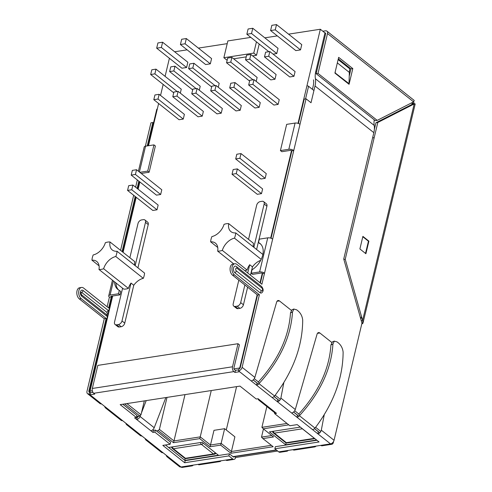 <?xml version="1.0" encoding="UTF-8"?>
<svg xmlns="http://www.w3.org/2000/svg" width="492" height="492" viewBox="0 0 492 492"><rect width="100%" height="100%" fill="white"/><g stroke="black" fill="none" stroke-linecap="round" stroke-linejoin="round"><path stroke-width="0.74" d="M273.078 54.126L276.781 53.554L278.029 48.314L252.777 28.272L248.103 28.991L246.855 34.237L268.853 51.697M124.753 323.133L121.998 320.944A3.598 2.362 128.4 0 1 118.443 324.523L116.573 324.812A3.598 2.362 128.4 0 1 115.091 324.48L117.846 326.67A3.598 2.362 -51.6 0 0 119.335 327.002L121.204 326.713A3.598 2.362 -51.6 0 0 124.753 323.133L133.775 285.262L131.02 283.072A13.179 8.665 128.4 0 0 128.4 288.392A15.578 10.24 128.4 0 1 123.726 289.118L98.972 269.468A15.578 10.24 128.4 0 0 103.646 268.743L128.4 288.392M137.926 267.839L148.24 224.549A3.598 2.362 -51.6 0 0 147.674 222.163L144.912 219.973A3.598 2.362 128.4 0 1 145.484 222.359L135.171 265.649M103.646 268.743A13.179 8.665 128.4 0 1 115.792 256.504L143.307 278.343A15.578 10.24 -51.6 0 0 144.556 273.097L117.041 251.258A13.179 8.665 128.4 0 1 112.262 249.967A13.179 8.665 128.4 0 1 110.017 241.984L134.777 261.633A13.179 8.665 128.4 0 0 134.673 265.256M143.307 278.343A13.179 8.665 -51.6 0 0 133.775 285.262M257.291 194.303L261.492 193.651L262.617 188.934L237.372 168.891L233.165 169.537L232.04 174.26L257.291 194.303M152.815 210.459L157.016 209.807L158.141 205.084L132.889 185.047L128.689 185.693L127.563 190.416L152.815 210.459M273.915 105.06L278.121 104.409L279.241 99.691L253.995 79.649L249.788 80.301L248.663 85.018L273.915 105.06M235.975 110.928L240.176 110.276L241.301 105.559L216.056 85.516L211.849 86.168L210.724 90.885L235.975 110.928M198.03 116.795L202.237 116.143L203.362 111.426L178.11 91.383L173.91 92.035L172.784 96.752L198.03 116.795M289.745 76.955L293.952 76.303L295.077 71.586L269.825 51.543L265.618 52.195L264.493 56.912L289.745 76.955M256.197 81.395L257.132 77.453L231.886 57.41L227.679 58.062L226.554 62.779L249.604 81.075M199.285 90.196L200.226 86.254L174.974 66.211L170.767 66.863L169.642 71.58L192.692 89.876M180.312 93.129L181.253 89.187L156.001 69.144L151.8 69.796L150.675 74.513L173.725 92.81M218.251 87.262L219.192 83.32L193.946 63.277L189.74 63.929L188.614 68.646L211.665 86.943M270.772 79.889L274.979 79.237L276.104 74.52L250.852 54.477L246.652 55.129L245.526 59.846L270.772 79.889M179.063 119.728L183.27 119.076L184.389 114.359L159.144 94.316L154.937 94.968L153.811 99.685L179.063 119.728M217.003 113.861L221.209 113.209L222.335 108.492L197.083 88.449L192.876 89.101L191.751 93.818L217.003 113.861M254.942 107.994L259.149 107.342L260.274 102.625L235.022 82.582L230.816 83.234L229.696 87.951L254.942 107.994M156.462 195.146L160.663 194.494L161.788 189.777L136.542 169.734L132.336 170.386L131.21 175.103L156.462 195.146M260.938 178.99L265.145 178.338L266.264 173.621L241.018 153.578L236.812 154.23L235.686 158.947L260.938 178.99M238.817 280.169L233.202 303.748A3.598 2.362 -51.6 0 0 233.768 306.129A3.598 2.362 -51.6 0 0 235.256 306.461L237.126 306.172L239.881 308.361A3.598 2.362 -51.6 0 0 243.435 304.782L247.63 287.168M250.483 275.188L252.458 266.91L249.702 264.721A13.179 8.665 -51.6 0 0 247.082 270.04A15.578 10.24 -51.6 0 1 244.764 270.643M239.881 308.361L238.011 308.65L235.256 306.461M233.768 306.129L236.529 308.318A3.598 2.362 -51.6 0 0 238.011 308.65M256.609 249.487L266.922 206.197A3.598 2.362 -51.6 0 0 266.35 203.811L263.595 201.622A3.598 2.362 -51.6 0 0 262.107 201.296L260.243 201.585A3.598 2.362 -51.6 0 0 256.689 205.164L248.534 239.376M260.68 260.366A13.179 8.665 -51.6 0 0 252.458 266.91M187.852 62.256L186.597 67.502L181.929 68.222L156.677 48.179L157.926 42.939L162.6 42.214L187.852 62.256M211.585 58.585L210.336 63.831L205.662 64.55L180.41 44.514L181.665 39.268L186.333 38.542L211.585 58.585M300.514 49.889L301.762 44.643L276.516 24.6L271.842 25.32L270.594 30.566L295.84 50.608L300.514 49.889L275.268 29.846L276.516 24.6M259.198 44.034L256.523 55.276L252.617 55.879M246.234 56.863L233.651 58.812M227.267 59.796L226.621 59.901L223.86 57.712L253.761 53.087L256.523 55.276M227.212 43.647L198.381 48.105M187.132 49.84L174.642 51.771M169.402 58.277L165.091 76.358M163.172 84.433L160.546 95.436M158.627 103.505L148.473 145.73M288.558 34.157L320.329 29.243L306.928 85.866A1.199 0.523 -166.6 0 1 308.57 86.285L313.933 90.54M277.31 35.898L264.819 37.829M184.844 460.383L218.393 455.198L202.126 442.283L168.578 447.474M288.798 424.86L263.3 428.803L273.552 436.945L262.9 438.587L273.158 446.73L230.914 453.261L220.662 445.119L210.01 446.767L199.752 438.63L173.492 442.689L158.215 430.562L159.402 429.368L167.022 397.388M156.345 430.851L158.215 430.562M126.924 403.588L141.013 414.774L139.826 415.968L136.702 416.447M139.826 415.968L124.673 403.938M273.613 411.638L274.278 412.616L274.893 412.517M274.278 412.616L274.776 413.009M316.596 440.014L285.68 444.793L269.413 431.884L300.329 427.099M250.815 37.38L227.857 40.928L223.86 57.712M320.329 29.243L325.673 33.493L324.96 32.921L315.766 71.518A21.033 13.825 -51.6 0 0 315.397 78.745A21.033 13.825 -51.6 0 1 315.021 85.977L311.024 102.754L306.073 98.824L261.898 284.247L236.935 264.432A5.99 3.678 -98.8 0 0 234.77 263.755A5.99 3.678 -98.8 0 0 231.935 268.503A5.99 3.678 -98.8 0 0 234.432 274.917L259.401 294.739L242.113 367.309L254.868 377.438L276.609 302.18A3.598 2.208 81.2 0 1 278.134 300.501A3.598 2.208 81.2 0 1 279.431 300.907L291.332 310.354M148.067 145.792L156.763 109.298A1.199 0.523 13.4 0 1 157.225 109.015M372.752 137.225L374.055 138.258M411.816 104.501L412.093 103.332A1.199 0.738 81.2 0 0 412.105 102.613M287.027 423.452L261.904 427.339L266.867 406.527M99.07 265.846L91.949 260.188A15.578 10.24 128.4 0 1 93.197 254.948A13.179 8.665 128.4 0 0 105.35 242.71A15.578 10.24 128.4 0 1 110.017 241.984M91.949 260.188A13.179 8.665 128.4 0 1 96.733 261.48A13.179 8.665 128.4 0 1 98.972 269.468M261.19 259.358L234.475 238.153A15.578 10.24 -51.6 0 0 235.723 232.907L262.863 254.45M234.475 238.153A13.179 8.665 -51.6 0 0 222.329 250.391A15.578 10.24 -51.6 0 1 217.655 251.117A13.179 8.665 -51.6 0 0 215.41 243.128A13.179 8.665 -51.6 0 0 210.631 241.836A15.578 10.24 -51.6 0 1 211.88 236.597A13.179 8.665 -51.6 0 0 224.032 224.358A15.578 10.24 -51.6 0 1 228.7 223.632L253.454 243.282A13.179 8.665 -51.6 0 0 253.355 246.904M228.7 223.632A13.179 8.665 -51.6 0 0 230.945 231.615A13.179 8.665 -51.6 0 0 235.723 232.907M210.631 241.836L217.753 247.494M217.655 251.117L233.774 263.909M222.329 250.391L247.082 270.04M117.041 251.258A15.578 10.24 128.4 0 1 115.792 256.504M150.675 74.513L154.882 73.861L177.138 91.53M154.882 73.861L156.001 69.144M169.642 71.58L173.848 70.928L196.111 88.603M173.848 70.928L174.974 66.211M188.614 68.646L192.821 67.994L215.078 85.669M192.821 67.994L193.946 63.277M226.554 62.779L230.76 62.127L253.023 79.802M230.76 62.127L231.886 57.41M245.526 59.846L249.733 59.2L274.979 79.237M249.733 59.2L250.852 54.477M264.493 56.912L268.7 56.266L293.952 76.303M268.7 56.266L269.825 51.543M153.811 99.685L158.018 99.033L183.27 119.076M158.018 99.033L159.144 94.316M172.784 96.752L176.991 96.1L202.237 116.143M176.991 96.1L178.11 91.383M191.751 93.818L195.957 93.166L221.209 113.209M195.957 93.166L197.083 88.449M210.724 90.885L214.93 90.233L240.176 110.276M214.93 90.233L216.056 85.516M229.696 87.951L233.897 87.305L259.149 107.342M233.897 87.305L235.022 82.582M248.663 85.018L252.87 84.372L278.121 104.409M252.87 84.372L253.995 79.649M131.21 175.103L135.417 174.451L160.663 194.494M135.417 174.451L136.542 169.734M127.563 190.416L131.77 189.764L157.016 209.807M131.77 189.764L132.889 185.047M235.686 158.947L239.893 158.295L265.145 178.338M239.893 158.295L241.018 153.578M232.04 174.26L236.246 173.608L261.492 193.651M236.246 173.608L237.372 168.891M129.857 257.728L138.006 223.516A3.598 2.362 128.4 0 1 141.561 219.936L143.43 219.647A3.598 2.362 128.4 0 1 144.912 219.973M115.091 324.48A3.598 2.362 128.4 0 1 114.519 322.1L122.594 288.214M121.998 320.944L131.02 283.072M253.854 247.298L264.161 204.008A3.598 2.362 -51.6 0 0 263.595 201.622M237.126 306.172A3.598 2.362 -51.6 0 0 240.68 302.592L244.875 284.979M247.728 272.998L249.702 264.721M141.013 414.774L144.316 400.9M159.402 429.368L173.971 440.937L185.004 394.609M173.492 442.689L173.971 440.937L200.232 436.871L211.265 390.55M199.752 438.63L200.232 436.871L210.484 445.014L213.983 430.334L224.635 428.686L234.893 436.822L231.394 451.508L271.381 445.322M236.59 386.632L226.265 429.977M210.01 446.767L210.484 445.014L221.136 443.366L224.635 428.686M220.662 445.119L221.136 443.366L231.394 451.508L230.914 453.261M271.781 435.537L261.51 437.124L263.46 428.932M261.904 427.339L263.3 428.803M261.51 437.124L262.9 438.587M286.141 442.862L285.68 444.793M185.213 458.47L184.771 460.327M246.855 34.237L251.529 33.511L252.777 28.272M251.529 33.511L276.781 53.554M162.6 42.214L161.351 47.46L186.597 67.502M161.351 47.46L156.677 48.179M186.333 38.542L185.084 43.788L210.336 63.831M185.084 43.788L180.41 44.514M270.594 30.566L275.268 29.846M253.761 53.087L256.443 41.845M321.811 445.826L331.805 444.282A3.598 2.208 -98.8 0 0 333.379 442.413L333.607 441.441M234.469 456.607L235.631 457.523L277.66 451.029M113.449 280.957L110.091 295.052L118.498 293.755L119.913 294.874L111.506 296.178A1.199 0.523 -166.6 0 0 111.044 296.461A1.199 0.523 -166.6 0 0 111.278 296.885L108.64 307.949L83.677 288.127A5.99 3.678 81.2 0 0 81.512 287.451L79.642 287.74A5.99 3.678 81.2 0 0 76.807 292.488A5.99 3.678 81.2 0 0 79.304 298.908L104.273 318.724L86.986 391.3A3.598 2.362 -51.6 0 0 87.551 393.68A3.598 2.362 -51.6 0 0 89.04 394.012L90.067 394.824L94.735 394.104L93.714 393.286A3.598 2.208 -98.8 0 1 92.336 388.459L232.513 366.786L238.011 343.711L97.834 365.384L92.336 388.459M89.532 391.546L88.855 391.011A1.199 0.787 -51.6 0 0 89.046 391.804A1.199 0.787 -51.6 0 0 89.538 391.915L90.565 392.727L90.067 394.824L180.988 466.994A3.598 2.362 128.4 0 1 179.5 466.662L166.825 456.601M192.28 465.856L182.286 467.4A3.598 2.208 -98.8 0 1 180.988 466.994L232.759 458.987L228.878 455.906L184.672 462.744L162.821 445.395L170.109 444.27L154.832 432.142L152.963 432.431L150.841 430.746A3.598 2.362 -51.6 0 0 154.217 427.72L165.859 397.567M258.091 398.735A3.598 2.362 -51.6 0 0 258.749 400.082A3.598 2.362 -51.6 0 0 260.237 400.414L258.115 398.729L256.246 399.018L239.979 386.109L120.171 404.633L136.444 417.548L134.574 417.837L136.696 419.516A3.598 2.362 -51.6 0 0 140.072 416.49L140.564 415.223M287.223 451.176L280.034 452.283A3.598 2.208 81.2 0 1 278.736 451.877L274.856 448.796L319.056 441.964L297.199 424.614L289.911 425.746L274.634 413.618L276.504 413.329L260.237 400.414M278.736 451.877L330.507 443.876A3.598 2.208 -98.8 0 0 331.805 444.282M314.443 428.63L318.293 431.687L317.881 433.852L291.602 412.997C293.355 412.548 294.585 411.392 295.286 409.522L317.032 334.265A3.598 2.208 81.2 0 1 318.552 332.586A3.598 2.208 81.2 0 1 319.855 332.992L331.756 342.438M274.026 396.546L277.869 399.602L277.457 401.767L251.184 380.913C252.937 380.464 254.161 379.307 254.868 377.438M238.011 343.711L239.426 344.831L233.928 367.905A1.199 0.738 -98.8 0 0 234.389 369.517L235.41 370.328L234.912 372.426L239.586 371.706L251.184 380.913M234.912 372.426L233.885 371.614A3.598 2.208 -98.8 0 1 232.513 366.786M238.817 369.806L235.41 370.328L238.817 369.806M253.134 379.965L257.039 383.065L256.541 385.162A3.598 2.362 -51.6 0 0 259.013 383.649A93.726 61.611 -51.6 0 0 259.407 383.182C279.923 360.439 290.957 336.719 292.506 312.008L293.884 309.074L296.608 309.788L298.293 311.128C300.84 313.435 302.303 316.43 302.703 320.101C302.525 345.894 293.281 371.042 274.973 395.531A93.726 61.611 -51.6 0 1 274.573 395.998A3.598 2.362 128.4 0 1 272.101 397.518M293.558 412.05L297.463 415.15L296.965 417.247A3.598 2.362 -51.6 0 0 299.431 415.728L314.991 428.083A3.598 2.362 128.4 0 1 312.525 429.602M316.922 440.272L275.354 446.699L274.856 448.796M122.803 404.227L136.942 415.445L136.444 417.548M136.585 416.939L137.194 417.419L136.696 419.516L150.841 430.746M152.766 429.78L153.461 430.334L155.331 430.045L170.607 442.173L170.109 444.27M165.447 444.989L185.177 460.647L229.377 453.808L233.257 456.89A1.199 0.738 -98.8 0 0 233.688 457.025A1.199 0.738 -98.8 0 0 234.124 456.656M90.565 392.727L92.933 392.364L90.565 392.727M345.236 259.229L362.616 320.415L362.973 323.103L415.193 103.917L414.184 103.96L377.813 122.477L345.236 259.229L343.865 259.444M362.887 236.369L368.902 241.142L365.9 253.724L359.892 248.952L362.887 236.369M153.461 430.334L152.963 432.431M235.631 457.523A3.598 2.208 -98.8 0 1 234.057 459.393A3.598 2.208 -98.8 0 1 232.759 458.987M226.904 460.5L225.631 460.088M190.914 465.457L192.243 465.863L193.436 465.069M285.858 450.777L287.187 451.176L288.38 450.389M321.848 445.82L320.575 445.408M107.127 306.744L109.409 297.174L111.278 296.885L111.444 296.19M120.565 250.354L133.683 195.275M135.607 187.2L137.329 179.961M145.374 146.216L150.946 122.815L152.815 122.526L153.486 123.055M147.243 145.921L152.815 122.526M122.078 251.553L135.195 196.474M137.12 188.399L138.849 181.161M81.512 287.451A5.99 3.678 81.2 0 0 78.677 292.199A5.99 3.678 81.2 0 0 81.174 298.619L106.143 318.435L104.273 318.724M88.855 391.011L106.143 318.435M166.13 455.198L166.85 456.625L168.362 456.97M142.083 436.115L140.626 435.807M125.706 423.12L126.432 424.541L127.938 424.891M101.666 404.03L100.202 403.723M324.24 414.787L321.301 430.168L334.056 440.291L361.964 323.152L343.742 258.995L373.84 132.662A21.033 13.825 -51.6 0 0 374.209 125.429A21.033 13.825 128.4 0 1 374.258 119.802M283.816 382.702L280.883 398.083L295.286 409.522M259.899 292.642A2.398 1.574 -51.6 0 0 261.27 290.68A1.519 0.935 81.2 0 0 262.482 290.059A1.519 0.935 81.2 0 0 261.904 288.017L236.935 268.202A2.398 1.574 -51.6 0 0 236.554 266.615A2.398 1.574 -51.6 0 0 236.431 266.529A3.598 2.208 81.2 0 0 236.172 266.35A3.598 2.208 81.2 0 0 233.522 268.183A3.598 2.208 81.2 0 0 234.936 272.82L259.899 292.642A3.598 2.208 81.2 0 0 262.119 292.512C263.65 290.864 263.448 288.841 261.523 286.43A2.398 1.574 -51.6 0 0 261.4 286.344M234.77 263.755L232.9 264.044A5.99 3.678 -98.8 0 0 230.065 268.792A5.99 3.678 -98.8 0 0 232.562 275.206L257.531 295.028L240.244 367.598A1.199 0.787 128.4 0 1 239.057 368.791L238.558 370.888L239.586 371.706M262.666 273.472L264.536 273.183A3.598 1.568 -166.6 0 0 259.61 271.935L267.728 237.851L259.321 239.149L258.509 242.556A17.448 11.47 128.4 0 1 259.979 243.472A17.448 11.47 128.4 0 1 252.015 269.825L251.203 273.232L252.617 274.358L261.024 273.054A1.199 0.523 13.4 0 1 262.666 273.472L260.385 283.048M291.885 150.823L293.755 150.534A3.598 1.568 -166.6 0 0 288.829 149.279L295.077 123.061L286.664 124.359L280.422 150.583L281.836 151.702L290.243 150.404A1.199 0.523 13.4 0 1 291.885 150.823L271.055 238.257M306.073 98.824L304.204 99.113L298.404 123.467M313.484 79.858A18.641 12.251 -51.6 0 1 313.152 86.266L312.42 89.335M334.056 440.291A3.598 2.362 128.4 0 1 330.507 443.876L317.881 433.852C319.615 433.391 320.759 432.167 321.301 430.168M291.602 412.997L277.457 401.767C279.198 401.306 280.335 400.082 280.883 398.083M238.558 370.888A3.598 2.362 -51.6 0 0 242.113 367.309M112.68 295.993L90.011 391.134A1.199 0.523 -166.6 0 0 89.556 391.417A1.199 1.199 0 0 0 89.544 391.915L89.04 394.012M257.531 295.028L259.401 294.739M348.484 83.855L349.006 83.646L349.345 72.416A17.976 11.814 -51.6 0 1 349.83 68.874L349.388 71.604M413.587 101.856L327.512 33.536L318.023 73.394L377.216 120.38L413.587 101.856L414.221 100.491A3.598 2.362 128.4 0 0 413.944 100.208L326.946 31.156A3.598 2.362 -51.6 0 0 325.458 30.824L322.832 31.23M334.917 73.08L349.062 84.31L352.807 68.579L338.662 57.349L334.917 73.08M324.96 32.921A1.199 0.787 -51.6 0 1 325.458 33.032A1.199 0.787 -51.6 0 1 325.649 33.825L316.153 73.683L375.347 120.669L377.216 120.38M349.234 76.02L350.937 68.868L338.305 58.843M318.023 73.394L316.153 73.683M327.512 33.536A3.598 2.362 -51.6 0 0 326.946 31.156M413.667 101.764A3.598 2.208 -98.8 0 1 413.957 103.597M412.856 103.363L415.193 103.91L412.314 104.249L412.868 103.32A1.199 0.523 13.4 0 1 412.413 103.584A1.199 0.738 81.2 0 0 412.321 102.502M377.813 122.477L375.943 122.766L374.357 129.445M412.314 104.249L375.943 122.766M361.251 320.63L362.616 320.415L414.184 103.96M361.872 322.82L362.973 323.103A3.598 1.568 -166.6 0 1 361.792 323.865M352.807 68.579L350.937 68.868M349.006 83.646L334.984 72.791M335.249 71.691L335.218 72.699M295.077 123.061A3.598 1.568 13.4 0 1 300.003 124.31M280.422 150.583L288.829 149.279M267.728 237.851A3.598 1.568 13.4 0 1 272.654 239.1M251.203 273.232L259.61 271.935M258.509 242.556L259.924 243.681A17.448 11.47 128.4 0 1 260.649 244.075M139.808 172.323L147.723 171.099L149.137 172.225L155.38 146.001L153.965 144.882L145.558 146.179L139.402 172.009M141.222 173.448L149.137 172.225M138.418 171.222L144.181 147.034A3.598 1.568 13.4 0 1 145.558 146.179M147.723 171.099L153.965 144.882M110.091 295.052A3.598 1.568 -166.6 0 0 108.714 295.907A3.598 1.568 -166.6 0 0 109.409 297.174M118.498 293.755L119.31 290.348A17.448 11.47 128.4 0 1 117.846 289.431A17.448 11.47 128.4 0 1 114.605 281.879M118.584 289.948A17.448 11.47 128.4 0 1 116.02 282.998M119.913 294.874L120.725 291.467L119.31 290.348M81.02 292.488A1.199 0.738 -98.8 0 1 81.74 292.469L106.709 312.285A1.199 0.738 -98.8 0 1 107.182 313.816A1.199 0.738 -98.8 0 1 106.315 314.456M259.407 383.182L258.263 382.093C278.201 359.99 288.945 336.928 290.495 312.9L291.879 309.96M332.924 344.092C331.38 368.803 320.347 392.524 299.831 415.26L298.687 414.178C318.625 392.075 329.369 369.012 330.919 344.984L332.924 344.092L334.302 341.159L337.032 341.872L338.717 343.213C341.257 345.519 342.727 348.514 343.121 352.186C342.942 377.979 333.699 403.126 315.39 427.616A93.726 61.611 128.4 0 1 314.991 428.083M330.919 344.984L332.303 342.045M299.831 415.26A93.726 61.611 128.4 0 1 299.431 415.728M104.568 406.337L104.913 407.068A93.726 61.611 -51.6 0 0 105.116 407.444A3.598 2.362 -51.6 0 0 105.534 407.954A3.598 2.362 -51.6 0 0 107.022 408.286M122.582 420.635A3.598 2.362 128.4 0 1 121.094 420.303L105.534 407.954M145.614 438.913L145.337 439.153L144.992 438.421M163.006 452.72A3.598 2.362 128.4 0 1 161.517 452.388L145.958 440.039A3.598 2.362 -51.6 0 0 147.44 440.371M145.958 440.039A3.598 2.362 -51.6 0 1 145.534 439.528A93.726 61.611 128.4 0 1 145.337 439.153M316.085 446.103L315.427 446.638L315.28 446.226M313.496 446.502A3.598 2.208 81.2 0 0 314.794 446.908A3.598 2.208 81.2 0 0 315.274 446.742L315.126 446.25M314.794 446.908L294.234 450.088A3.598 2.208 -98.8 0 1 292.937 449.682M220.336 460.912L220.484 461.318L221.142 460.783M220.484 461.318L220.182 460.93M218.553 461.182A3.598 2.208 81.2 0 0 219.85 461.588A3.598 2.208 81.2 0 0 220.33 461.422M219.85 461.588L199.291 464.768A3.598 2.208 -98.8 0 1 197.993 464.362M155.331 430.045L154.832 432.142M229.377 453.808L228.878 455.906M274.991 412.124L274.634 413.618M185.177 460.647L184.672 462.744M137.194 417.419A1.199 0.787 -51.6 0 0 138.32 416.41L138.406 416.183M141.45 412.923L146.204 400.605M258.749 400.082L272.894 411.312A3.598 2.362 -51.6 0 0 274.382 411.644M362.801 236.738L368.434 241.209L368.902 241.142M368.434 241.209L365.525 253.423M141.899 173.344L141.77 173.885M139.845 181.954L138.123 189.192M136.198 197.267L123.074 252.347M90.227 392.462A1.199 0.738 -98.8 0 1 90.011 391.134L92.33 390.771M233.977 368.871L239.721 367.985L257.168 294.739M260.022 282.759L262.285 273.251M270.655 238.122L291.51 150.601M298.004 123.338L306.928 85.866M253.189 379.922L258.515 384.154M274.081 396.503L279.407 400.728M293.613 412.007L298.939 416.232M314.499 428.587L319.825 432.812M232.937 456.637L276.283 449.934M360.833 319.154L361.479 316.418M305.563 98.904L308.57 86.285M254.296 378.668L258.411 381.933M275.188 395.248L280.415 399.399M294.714 410.752L298.835 414.018M315.606 427.333L320.833 431.484M148.24 224.549L145.484 222.359M116.573 324.812L119.335 327.002M121.204 326.713L118.443 324.523M264.161 204.008L266.922 206.197M240.68 302.592L243.435 304.782M240.102 367.967A1.199 0.523 -166.6 0 0 239.721 367.985A1.199 0.738 81.2 0 0 239.684 368.49M215.281 452.726A2.398 1.574 128.4 0 1 213.467 453.95L201.443 444.405L173.412 448.741L185.435 458.28L213.467 453.95A2.398 1.47 81.2 0 0 214.334 454.221A2.398 2.398 0 0 0 215.927 453.237M185.435 458.28A2.398 1.574 128.4 0 1 184.445 458.064A2.398 2.398 0 0 0 186.302 458.55A2.398 1.47 -98.8 0 1 185.435 458.28M171.542 447.013A2.398 2.398 0 0 0 172.421 448.519A2.398 1.574 -51.6 0 0 173.412 448.741A2.398 1.47 -98.8 0 1 172.458 446.871M200.49 442.536A2.398 1.47 81.2 0 0 201.443 444.405A2.398 1.574 -51.6 0 0 203.257 443.181M314.474 438.329A2.398 1.574 128.4 0 1 314.394 438.341L302.371 428.796L274.339 433.132L286.362 442.677L314.394 438.341A2.398 1.47 81.2 0 0 314.757 438.55M286.362 442.677A2.398 1.574 128.4 0 1 285.372 442.456A2.398 2.398 0 0 0 287.223 442.948A2.398 1.47 -98.8 0 1 286.362 442.677M272.47 431.41A2.398 2.398 0 0 0 273.349 432.911A2.398 1.574 -51.6 0 0 274.339 433.132A2.398 1.47 -98.8 0 1 273.38 431.269M302.039 428.458A2.398 1.47 81.2 0 0 302.371 428.796A2.398 1.574 -51.6 0 0 302.451 428.784M93.714 393.286L233.885 371.614M412.247 104.279L412.413 103.584L412.019 103.646M107.422 316.411A3.272 2.011 -98.8 0 1 106.709 316.055L81.746 296.239A3.272 2.011 -98.8 0 1 80.491 291.842A3.272 2.011 -98.8 0 1 83.111 290.508L108.074 310.323A3.272 2.011 -98.8 0 1 108.701 311.036M373.84 132.662L315.021 85.977M349.83 68.874L338.127 59.587M316.522 72.121L315.766 71.518M374.209 125.429L315.397 78.745M349.345 72.416L337.34 62.89M232.562 275.206L234.432 274.917M236.935 268.202A1.519 0.935 81.2 0 0 235.723 268.817A1.519 0.935 81.2 0 0 236.301 270.858L261.27 290.68M261.904 288.017A2.398 1.574 -51.6 0 0 261.523 286.43L236.172 266.35M234.936 272.82A2.398 1.574 -51.6 0 0 236.301 270.858M81.174 298.619L79.304 298.908M81.74 292.469A2.398 1.574 -51.6 0 0 83.111 290.508M108.074 310.323A2.398 1.574 128.4 0 1 106.709 312.285M106.709 316.055A2.398 1.574 -51.6 0 0 106.334 314.468A2.398 1.574 -51.6 0 0 106.21 314.382M106.334 314.468L81.365 294.653A2.398 1.574 128.4 0 1 81.746 296.239M277.562 301.196L279.431 300.907M290.495 312.9L292.506 312.008M274.573 395.998L259.013 383.649M317.986 333.281L319.855 332.992M154.217 427.72L140.072 416.49M89.556 391.417L112.274 296.061M122.748 252.088L135.872 197.009M137.791 188.934L139.519 181.696M233.153 456.81L276.498 450.106M186.302 458.55L214.334 454.221M172.421 448.519L184.445 458.064M287.223 442.948L314.905 438.667M273.349 432.911L285.372 442.456M226.867 460.506L234.057 459.393M140.65 435.826L126.401 424.516M100.227 403.741L87.551 393.68M112.465 280.176L108.714 295.907M81.365 294.653L81.002 292.512M291.817 309.898L293.822 309.007M334.24 341.091L332.235 341.983"/></g></svg>
